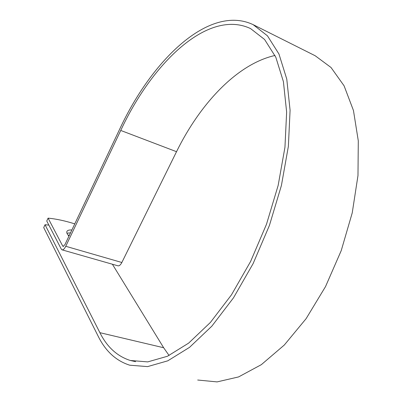 <?xml version="1.0" encoding="UTF-8"?>
<svg xmlns="http://www.w3.org/2000/svg" width="402" height="402" viewBox="0 0 402 402"><rect width="100%" height="100%" fill="white"/><g stroke="black" fill="none" stroke-linecap="round" stroke-linejoin="round"><path stroke-width="0.6" d="M71.873 229.994C69.104 229.813 67.441 230.321 66.893 231.517C66.461 232.673 67.154 234.205 68.973 236.11M70.516 232.853L66.948 233.195M68.099 235.13L69.375 235.265M48.878 225.115L45.039 224.718L99.897 332.68C107.038 347.001 117.178 356.272 130.313 360.483L147.745 361.895L167.438 356.257L188.664 343.107L210.412 322.434L231.482 294.822L250.587 261.501L266.481 224.291L278.154 185.428L284.948 147.293L286.636 112.093L283.415 81.651L275.812 57.225L264.586 39.486L250.592 28.597C208.095 8.522 152.182 62.858 120.741 130.449L65.757 246.285C64.446 248.883 63.209 250.069 62.039 249.843L61.29 249.119L46.758 221.02L48.094 218.15L62.732 246.074L63.094 246.421L64.908 244.687L119.65 129.238C151.83 59.993 209.266 3.889 253.139 24.653L267.461 35.833L278.963 54.019L286.767 79.063L290.088 110.284L288.365 146.398L281.4 185.543L269.42 225.442L253.099 263.637L233.487 297.832L211.854 326.158L189.538 347.348L167.775 360.825L147.584 366.609L129.72 365.197C116.032 360.82 105.51 351.152 98.153 336.183L43.707 227.577L45.039 224.718M169.076 355.494L163.654 347.735L112.384 264.225M74.772 223.879C65.039 220.809 56.144 218.899 48.094 218.15M62.129 249.868L117.932 265.812C119.233 266.084 120.54 264.978 121.851 262.491L176.523 151.695C200.136 103.646 237.145 63.983 274.998 55.476M253.139 24.653L315.203 55.762L331.027 67.496L344.087 85.817L353.458 110.51L358.293 140.846L357.981 175.553L352.237 212.869L341.218 250.642L325.514 286.606L306.123 318.645L284.289 345.042L261.355 364.649L238.587 376.925L217.085 381.9L197.683 380.026M163.654 347.735L99.897 332.68M63.637 246.336L62.732 246.074M176.523 151.695L120.741 130.449M121.851 262.491L65.757 246.285M135.62 361.664L130.313 360.483"/></g></svg>
